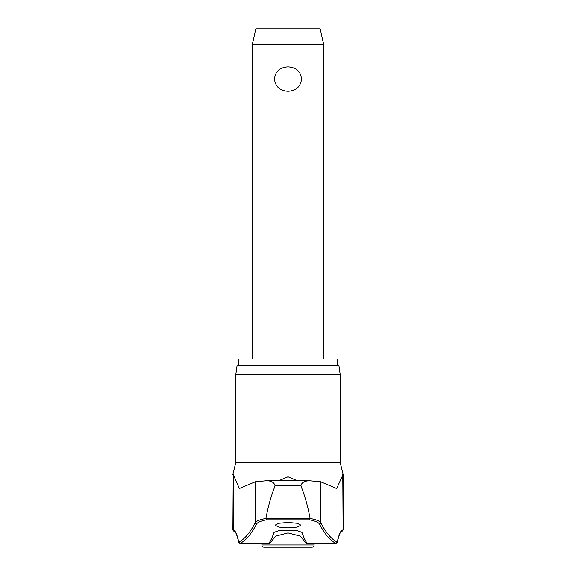 <?xml version="1.0" encoding="UTF-8"?>
<svg xmlns="http://www.w3.org/2000/svg" width="576" height="576" viewBox="0 0 576 576"><rect width="100%" height="100%" fill="white"/><g stroke="black" fill="none" stroke-linecap="round" stroke-linejoin="round"><path stroke-width="0.86" d="M300.773 485.186L300.924 485.885C304.942 496.066 307.994 506.923 310.082 518.443L265.91 518.724L266.429 519.818L309.571 519.818L310.09 518.724M235.8 374.551L340.2 374.551L338.94 365.623L237.06 365.623L235.8 374.551L235.8 462.478L340.2 462.478L343.116 474.466L336.65 488.506L320.681 481.766L320.681 522.641A977.242 107.942 -90 0 0 337.255 542.059L337.219 542.383C340.128 530.323 341.539 531.533 341.294 531.454L341.453 531.374A1.339 1.332 -90 0 0 342.785 530.042A110.254 12.175 90 0 0 337.255 542.059L336.024 543.413L335.333 543.434L336.024 543.413A978.581 108.094 90 0 1 319.392 523.944C318.449 522.338 315.173 520.963 309.571 519.818M265.91 518.724L265.918 518.443C259.862 519.602 256.327 520.999 255.319 522.641A977.242 107.942 90 0 1 238.745 542.059L239.976 543.413L240.667 543.434L239.976 543.413A978.581 108.094 -90 0 0 256.608 523.944C257.551 522.338 260.827 520.963 266.429 519.818M256.608 523.944A1.339 1.303 27.8 0 1 255.319 522.641L255.319 481.766L239.35 488.506L233.215 474.466L233.215 530.042A110.254 12.175 -90 0 1 238.745 542.059L238.781 542.383C235.872 530.323 234.461 531.533 234.706 531.454L234.547 531.374A1.339 1.332 -90 0 1 233.215 530.042L234.547 531.374M320.681 481.766L309.11 480.722L266.58 480.73C271.447 480.802 274.277 482.515 275.076 485.885L275.227 485.186M238.392 365.623L238.392 358.934L337.608 358.934L337.608 365.623M240.667 543.434L269.633 543.434L269.071 542.988A979.783 55.714 -90 0 0 274.018 532.361L278.352 530.784L288 530.136L297.648 530.784L301.982 532.361A979.783 55.714 90 0 0 306.929 542.988L306.367 543.434L300.211 536.083L288 532.908L275.76 536.105L269.633 543.434L269.071 542.988M288 527.882L278.806 527.083L275.062 525.175L278.806 523.26L288 522.454L297.194 523.26L300.938 525.175L297.194 527.083L288 527.882M278.676 480.722L288 476.784L297.324 480.722M233.215 474.466L232.884 530.042M314.1 544.968A2.232 2.232 0 0 1 311.868 547.2L264.132 547.2A2.232 2.232 0 0 1 261.9 544.968L314.1 544.968L314.1 543.434M252.31 44.417L255.881 28.8L320.119 28.8L323.69 44.417L252.31 44.417L252.31 358.934M288 91.26C279.965 90.814 275.443 86.746 274.442 79.042C275.443 71.338 279.965 67.262 288 66.823C296.035 67.262 300.557 71.338 301.558 79.042C300.557 86.746 296.035 90.814 288 91.26M319.392 523.944A1.339 1.303 152.2 0 0 320.681 522.641C319.673 520.999 316.138 519.602 310.082 518.443M306.367 543.434L306.929 542.988L306.367 543.434L335.333 543.434M309.42 480.73C304.337 480.953 301.5 482.674 300.924 485.885L275.076 485.885C271.058 496.066 268.006 506.923 265.918 518.443M255.319 481.766L266.58 480.73M267.206 480.73L308.794 480.73M343.116 474.466L343.116 530.042L342.785 474.466M340.2 374.551L340.2 462.478M235.8 462.478L232.884 474.466M261.9 543.434L261.9 544.968M323.69 44.417L323.69 358.934M234.806 531.245L234.216 531.374M343.116 530.042L341.453 531.374M341.194 531.245L341.784 531.374"/></g></svg>
